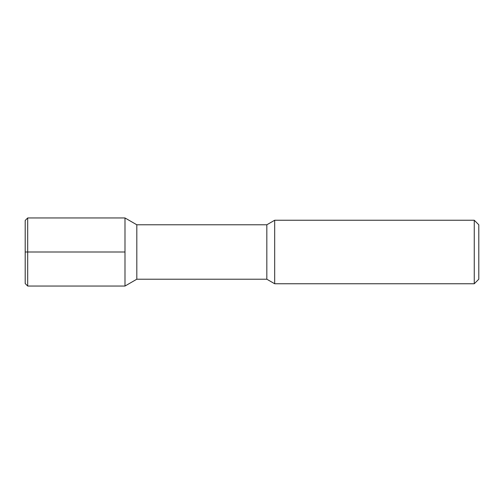 <?xml version="1.0" encoding="UTF-8"?>
<svg xmlns="http://www.w3.org/2000/svg" width="504" height="504" viewBox="0 0 504 504"><rect width="100%" height="100%" fill="white"/><g stroke="black" fill="none" stroke-linecap="round" stroke-linejoin="round"><path stroke-width="0.76" d="M27.695 217.961L27.695 286.039L25.2 283.544L25.2 220.456L27.695 217.961L124.992 217.961L136.811 224.784L266.824 224.784L274.68 220.248L474.264 220.248L478.8 224.784L478.8 279.216L474.264 283.752L474.264 220.248M27.695 286.039L124.992 286.039L124.992 217.961M124.992 286.039L136.811 279.216L136.811 224.784M136.811 279.216L266.824 279.216L266.824 224.784M266.824 279.216L274.68 283.752L274.68 220.248M274.68 283.752L474.264 283.752M124.992 252L25.2 252"/></g></svg>
